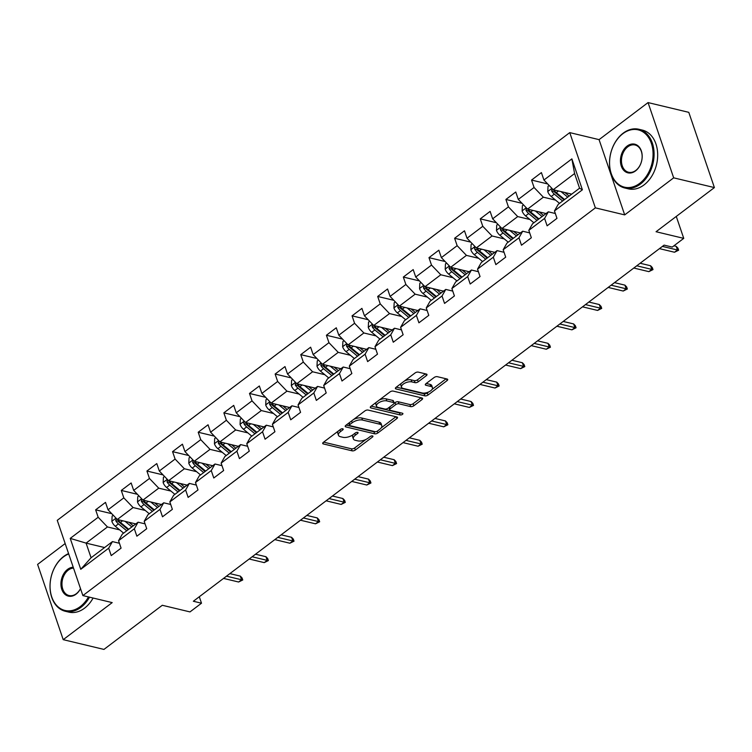 <?xml version="1.0" encoding="UTF-8"?>
<svg xmlns="http://www.w3.org/2000/svg" width="752" height="752" viewBox="0 0 752 752"><rect width="100%" height="100%" fill="white"/><g stroke="black" fill="none" stroke-linecap="round" stroke-linejoin="round"><path stroke-width="1.13" d="M342.752 428.79A1.664 0.761 161.2 0 0 340.506 429.373L323.36 442.345A2.369 1.081 161.2 0 0 322.721 443.492A2.369 1.081 161.2 0 0 323.351 443.943L352.133 450.843A2.369 1.081 161.2 0 0 355.339 450.006L372.484 437.034A1.664 0.761 161.2 0 0 372.936 436.235A1.664 0.761 161.2 0 0 372.494 435.916A1.664 0.761 161.2 0 0 370.247 436.498L368.029 438.181A7.586 3.469 161.2 0 1 357.745 440.86L355.348 440.287A7.586 3.469 161.2 0 1 353.327 438.82A7.586 3.469 161.2 0 1 355.395 435.154L357.614 433.472A1.664 0.761 161.2 0 0 358.065 432.673A1.664 0.761 161.2 0 0 357.623 432.353A1.664 0.761 161.2 0 0 355.376 432.936L353.158 434.618A7.586 3.469 161.2 0 1 342.874 437.297L340.477 436.724A7.586 3.469 161.2 0 1 338.456 435.258A7.586 3.469 161.2 0 1 340.524 431.592L342.743 429.909A1.664 0.761 161.2 0 0 343.194 429.11A1.664 0.761 161.2 0 0 342.752 428.79M426.356 375.652A2.369 1.081 161.2 0 0 427.004 374.505A2.369 1.081 161.2 0 0 426.365 374.054L418.291 372.118A2.369 1.081 161.2 0 0 415.085 372.954L396.041 387.355A2.369 1.081 161.2 0 0 395.402 388.502A2.369 1.081 161.2 0 0 396.031 388.963L424.814 395.853A2.369 1.081 161.2 0 0 428.029 395.016L447.064 380.615A2.369 1.081 161.2 0 0 447.713 379.469A2.369 1.081 161.2 0 0 447.073 379.008L437.326 376.677A2.369 1.081 161.2 0 0 434.111 377.513L425.961 383.68A2.369 1.081 161.2 0 0 425.322 384.827A2.369 1.081 161.2 0 0 425.952 385.278L430.783 386.434A6.345 2.895 161.2 0 1 432.475 387.656A6.345 2.895 161.2 0 1 429.213 391.689A6.345 2.895 161.2 0 1 422.154 392.967L403.204 388.427A6.345 2.895 161.2 0 1 401.521 387.205A6.345 2.895 161.2 0 1 404.783 383.182A6.345 2.895 161.2 0 1 411.833 381.903L414.991 382.655A2.369 1.081 161.2 0 0 418.206 381.819L426.356 375.652L425.764 373.904M65.161 543.555L37.6 564.414L63.215 639.661L103.945 649.418L162.291 605.275L189.993 611.912L201.498 603.207L193.349 601.252L664.091 245.124L672.241 247.07L683.747 238.365L676.274 216.435M673.67 177.839L648.055 102.582L599.071 139.637L624.696 214.893L673.67 177.839L714.4 187.586L656.054 231.729L683.747 238.365M624.696 214.893L595.368 207.862L82.88 595.584L57.255 520.328L569.753 132.615L595.368 207.862M63.215 639.661L112.198 602.606L82.88 595.584M368.123 410.075A2.369 1.081 161.2 0 0 364.908 410.912L345.864 425.312A2.369 1.081 161.2 0 0 345.224 426.459A2.369 1.081 161.2 0 0 345.854 426.92L374.637 433.81A2.369 1.081 161.2 0 0 377.852 432.973L396.887 418.573A2.369 1.081 161.2 0 0 397.535 417.426A2.369 1.081 161.2 0 0 396.906 416.975L368.123 410.075M370.952 406.334L389.997 391.933A2.369 1.081 161.2 0 1 393.202 391.096L421.985 397.987A2.369 1.081 161.2 0 1 422.624 398.447A2.369 1.081 161.2 0 1 421.975 399.594L413.826 405.76A2.369 1.081 161.2 0 1 410.611 406.597L398.945 403.796A2.369 1.081 161.2 0 0 395.731 404.632L390.326 408.721A2.369 1.081 161.2 0 0 389.677 409.868A2.369 1.081 161.2 0 0 390.307 410.329L402.461 413.243A1.664 0.761 161.2 0 1 402.903 413.562A1.664 0.761 161.2 0 1 402.047 414.615A1.664 0.761 161.2 0 1 400.205 414.954L370.943 407.941A2.369 1.081 161.2 0 1 370.313 407.481A2.369 1.081 161.2 0 1 370.952 406.334M648.055 102.582L688.785 112.339L714.4 187.586M547.663 183.93L531.542 180.066L534.07 187.483L518.288 199.421L515.759 192.004L505.899 199.459L508.427 206.885L492.645 218.823L490.125 211.397L480.255 218.86L482.784 226.286L467.011 238.224L464.482 230.798L454.622 238.262L457.15 245.678L441.368 257.616L438.839 250.2L428.978 257.654L431.507 265.08L415.724 277.018L413.196 269.592L403.335 277.056L405.864 284.482L390.081 296.42L387.562 288.994L377.692 296.457L380.221 303.874L364.447 315.812L361.919 308.386L352.058 315.849L354.577 323.275L338.804 335.213L336.276 327.787L326.415 335.251L328.944 342.677L313.161 354.606L310.632 347.189L300.772 354.643L303.3 362.069L287.518 374.007L284.989 366.581L275.129 374.045L277.657 381.471L261.875 393.409L259.355 385.983L249.495 393.446L252.014 400.863L236.241 412.801L233.712 405.384L223.852 412.839L226.38 420.265L210.598 432.203L208.069 424.777L198.208 432.24L200.737 439.666L184.954 451.604L182.426 444.178L172.565 451.642L175.094 459.058L159.311 470.996L156.792 463.58L146.922 471.034L149.451 478.46L133.677 490.398L131.149 482.972L121.288 490.436L123.807 497.862L108.034 509.8L105.506 502.374L95.645 509.837L98.174 517.254L70.227 538.394L80.755 569.311L91.077 557.758L112.443 541.6L119.427 543.273M531.542 180.066L541.402 172.603L543.931 180.029L571.877 158.888L582.396 189.805L554.459 210.936L556.978 218.362L547.118 225.826L544.589 218.4L528.816 230.338L531.344 237.764L521.484 245.218L518.955 237.801L503.173 249.739L505.701 257.156L495.841 264.619L493.312 257.193L477.529 269.131L480.058 276.557L470.197 284.021L467.669 276.595L451.886 288.533L454.415 295.959L444.554 303.413L442.026 295.997L426.252 307.935L428.781 315.351L418.911 322.815L416.392 315.389L400.609 327.327L403.138 334.753L393.277 342.216L390.749 334.79L374.966 346.728L377.495 354.154L367.634 361.609L365.105 354.192L349.323 366.13L351.851 373.547L341.991 381.01L339.462 373.584L323.689 385.522L326.208 392.948L316.348 400.412L313.819 392.986L298.046 404.924L300.574 412.35L290.714 419.804L288.185 412.387L272.403 424.316L274.931 431.742L265.071 439.206L262.542 431.78L246.759 443.718L249.288 451.144L239.427 458.607L236.899 451.181L221.126 463.119L223.645 470.536L213.784 477.999L211.256 470.573L195.482 482.511L198.011 489.937L188.141 497.401L185.622 489.975L169.839 501.913L172.368 509.339L162.507 516.793L159.979 509.377L144.196 521.315L146.725 528.731L136.864 536.195L134.335 528.769L118.553 540.707L121.081 548.133L111.221 555.596L108.692 548.17L80.755 569.311M546.065 213.549L527.575 209.122L543.358 197.184L555.568 200.107M555.324 213.502L548.34 211.829L532.557 223.767L528.816 230.338M543.358 197.184L534.07 187.483M527.575 209.122L518.288 199.421M544.589 218.4L548.34 211.829M520.422 232.951L501.932 228.514L517.714 216.585L529.934 219.509M529.69 232.894L522.696 231.221L506.923 243.159L503.173 249.739M517.714 216.585L508.427 206.885M501.932 228.514L492.645 218.823M518.955 237.801L522.696 231.221M494.778 252.343L476.298 247.916L492.071 235.978L504.291 238.901M504.047 252.296L497.063 250.623L481.28 262.561L477.529 269.131M492.071 235.978L482.784 226.286M476.298 247.916L467.011 238.224M493.312 257.193L497.063 250.623M469.145 271.745L450.655 267.317L466.428 255.379L478.648 258.303M478.404 271.698L471.419 270.024L455.637 281.962L451.886 288.533M466.428 255.379L457.15 245.678M450.655 267.317L441.368 257.616M467.669 276.595L471.419 270.024M443.501 291.146L425.012 286.709L440.794 274.771L453.005 277.704M452.76 291.09L445.776 289.417L429.994 301.355L426.252 307.935M440.794 274.771L431.507 265.08M425.012 286.709L415.724 277.018M442.026 295.997L445.776 289.417M417.858 310.538L399.368 306.111L415.151 294.173L427.371 297.096M427.117 310.491L420.133 308.818L404.36 320.756L400.609 327.327M415.151 294.173L405.864 284.482M399.368 306.111L390.081 296.42M416.392 315.389L420.133 308.818M392.215 329.94L373.725 325.513L389.508 313.575L401.728 316.498M401.483 329.893L394.49 328.22L378.717 340.148L374.966 346.728M389.508 313.575L380.221 303.874M373.725 325.513L364.447 315.812M390.749 334.79L394.49 328.22M366.572 349.332L348.091 344.905L363.865 332.967L376.085 335.9M375.84 349.285L368.856 347.612L353.073 359.55L349.323 366.13M363.865 332.967L354.577 323.275M348.091 344.905L338.804 335.213M365.105 354.192L368.856 347.612M340.938 368.734L322.448 364.306L338.231 352.368L350.441 355.292M350.197 368.687L343.213 367.014L327.43 378.952L323.689 385.522M338.231 352.368L328.944 342.677M322.448 364.306L313.161 354.606M339.462 373.584L343.213 367.014M315.295 388.135L296.805 383.708L312.588 371.77L324.798 374.693M324.554 388.088L317.57 386.406L301.787 398.344L298.046 404.924M312.588 371.77L303.3 362.069M296.805 383.708L287.518 374.007M313.819 392.986L317.57 386.406M289.652 407.528L271.162 403.1L286.944 391.162L299.164 394.095M298.92 407.481L291.926 405.807L276.153 417.745L272.403 424.316M286.944 391.162L277.657 381.471M271.162 403.1L261.875 393.409M288.185 412.387L291.926 405.807M264.008 426.929L245.528 422.502L261.301 410.564L273.521 413.487M273.277 426.882L266.293 425.209L250.51 437.147L246.759 443.718M261.301 410.564L252.014 400.863M245.528 422.502L236.241 412.801M262.542 431.78L266.293 425.209M238.375 446.331L219.885 441.903L235.658 429.965L247.878 432.889M247.634 446.274L240.649 444.601L224.867 456.539L221.126 463.119M235.658 429.965L226.38 420.265M219.885 441.903L210.598 432.203M236.899 451.181L240.649 444.601M212.731 465.723L194.242 461.296L210.024 449.358L222.235 452.29M221.99 465.676L215.006 464.003L199.224 475.941L195.482 482.511M210.024 449.358L200.737 439.666M194.242 461.296L184.954 451.604M211.256 470.573L215.006 464.003M187.088 485.125L168.598 480.697L184.381 468.759L196.601 471.683M196.347 485.078L189.363 483.404L173.59 495.342L169.839 501.913M184.381 468.759L175.094 459.058M168.598 480.697L159.311 470.996M185.622 489.975L189.363 483.404M161.445 504.526L142.955 500.089L158.738 488.161L170.958 491.084M170.713 504.47L163.72 502.797L147.947 514.735L144.196 521.315M158.738 488.161L149.451 478.46M142.955 500.089L133.677 490.398M159.979 509.377L163.72 502.797M135.802 523.918L117.321 519.491L133.095 507.553L145.315 510.476M145.07 523.871L138.086 522.198L122.303 534.136L118.553 540.707M133.095 507.553L123.807 497.862M117.321 519.491L108.034 509.8M134.335 528.769L138.086 522.198M104.575 547.55L86.085 543.113L107.461 526.955L119.671 529.878M107.461 526.955L98.174 517.254M91.077 557.758L86.085 543.113L70.227 538.394M108.692 548.17L112.443 541.6M599.071 139.637L569.753 132.615M201.498 603.207L199.299 596.75M554.459 210.936L558.2 204.365L579.566 188.197L574.584 173.552L553.218 189.72L571.708 194.148M582.396 189.805L579.566 188.197M574.584 173.552L571.877 158.888M553.218 189.72L543.931 180.029M111.766 513.691L95.645 509.837M137.409 494.299L121.288 490.436M163.052 474.897L146.922 471.034M188.686 455.505L172.565 451.642M214.329 436.104L198.208 432.24M239.973 416.702L223.852 412.839M265.616 397.31L249.495 393.446M291.259 377.908L275.129 374.045M316.893 358.507L300.772 354.643M342.536 339.114L326.415 335.251M368.179 319.713L352.058 315.849M393.822 300.311L377.692 296.457M419.456 280.919L403.335 277.056M445.099 261.517L428.978 257.654M470.743 242.116L454.622 238.262M496.386 222.724L480.255 218.86M522.029 203.322L505.899 199.459M338.344 431.009A7.586 3.469 161.2 0 0 337.77 433.227L338.456 435.258M353.214 434.571A7.586 3.469 161.2 0 0 352.641 436.79L353.327 438.82M323.623 442.148L351.438 448.803A2.369 1.081 161.2 0 0 354.653 447.966L365.876 439.478M381.217 427.869L395.928 416.74M346.127 425.115L373.941 431.78A2.369 1.081 161.2 0 0 375.427 431.723M349.877 424.513A1.664 0.761 161.2 0 0 349.426 425.312A1.664 0.761 161.2 0 0 349.868 425.632L375.135 431.686A1.664 0.761 161.2 0 0 377.382 431.093L379.722 429.326A7.586 3.469 161.2 0 0 381.79 425.66A7.586 3.469 161.2 0 0 379.769 424.194L362.502 420.058A7.586 3.469 161.2 0 0 352.218 422.737L349.877 424.513L349.276 422.737M348.721 423.16A1.664 0.761 161.2 0 0 348.74 423.282L349.426 425.312M381.79 425.66L381.095 423.62A7.586 3.469 161.2 0 0 379.074 422.163L379.769 424.194M353.675 419.409A7.586 3.469 161.2 0 1 361.806 418.027L379.074 422.163M421.017 397.761L413.139 403.721L413.826 405.76M394.142 403.279L395.035 402.602A2.369 1.081 161.2 0 1 398.25 401.765L409.925 404.557A2.369 1.081 161.2 0 0 413.139 403.721M388.981 407.509A2.369 1.081 161.2 0 0 388.991 407.838L389.677 409.868M371.215 406.136L399.509 412.914A1.664 0.761 161.2 0 0 400.731 412.829M386.829 400.901A6.345 2.895 161.2 0 0 379.769 402.179A6.345 2.895 161.2 0 0 376.508 406.202A6.345 2.895 161.2 0 0 378.2 407.424L384.874 409.032A2.369 1.081 161.2 0 0 388.088 408.186L393.493 404.097A2.369 1.081 161.2 0 0 394.133 402.95A2.369 1.081 161.2 0 0 393.503 402.499L386.829 400.901L386.133 398.861A6.345 2.895 161.2 0 0 379.243 400.064M376.338 402.264A6.345 2.895 161.2 0 0 375.821 404.172L376.508 406.202M394.133 402.95L393.446 400.919A2.369 1.081 161.2 0 0 392.817 400.459L393.503 402.499M386.133 398.861L392.817 400.459M404.538 380.926A6.345 2.895 161.2 0 1 411.147 379.863L414.305 380.625A2.369 1.081 161.2 0 0 417.51 379.788L425.397 373.819M401.22 383.445A6.345 2.895 161.2 0 0 400.825 385.174L401.521 387.205M432.475 387.656L431.78 385.626A6.345 2.895 161.2 0 0 430.097 384.404L430.783 386.434M426.224 383.473L430.097 384.404M396.304 387.158L424.119 393.822A2.369 1.081 161.2 0 0 427.333 392.986L428.762 391.905M432.08 389.395L446.105 378.782M113.251 515.242L112.123 516.088L111.869 521.399A6.401 3.337 52.9 0 0 115.319 526.268L123.619 533.14M125.105 521.362L131.835 526.926M128.968 522.283L132.455 525.169A15.341 7.999 52.9 0 0 133.283 525.827M128.188 529.681A15.341 7.999 -127.1 0 1 127.361 529.023L118.844 521.973A3.262 1.701 -127.1 0 1 118.055 521.174L115.714 520.61A6.401 3.337 52.9 0 0 118.44 523.909L126.74 530.78M128.714 529.286L120.414 522.414A6.401 3.337 -127.1 0 1 117.998 519.66M116.334 518.457L115.714 520.61M121.006 548.189A6.401 3.337 -127.1 0 1 120.865 547.484M226.502 576.173L241.561 579.773L240.311 576.117L242.05 577.931L242.746 579.971L241.561 579.773L238.6 582.01L223.541 578.41M240.311 576.117L229.877 573.616M242.746 579.971L238.6 582.01M68.705 553.951A29.469 21.235 -76.5 0 0 63.365 556.978A29.469 21.235 -76.5 0 0 51.756 596.956A29.469 21.235 -76.5 0 0 80.257 606.601A29.469 21.235 -76.5 0 0 88.492 596.928M89.526 597.173A30.193 21.752 103.5 0 1 80.953 607.325A30.193 21.752 103.5 0 1 65.264 611.263A30.193 21.752 103.5 0 1 50.027 587.5A30.193 21.752 103.5 0 1 63.647 556.48A30.193 21.752 103.5 0 1 68.582 553.594M80.52 588.666A14.739 10.613 103.5 0 1 76.037 594.193A14.739 10.613 103.5 0 1 61.786 589.371A14.739 10.613 103.5 0 1 67.586 569.377A14.739 10.613 103.5 0 1 73.226 567.243M73.517 568.089A14.006 10.096 -76.5 0 0 68.282 570.11A14.006 10.096 -76.5 0 0 61.965 584.501A14.006 10.096 -76.5 0 0 69.034 595.528A14.006 10.096 -76.5 0 0 76.319 593.704A14.006 10.096 -76.5 0 0 80.502 588.6M93.107 598.028A30.193 21.752 103.5 0 1 84.544 608.18A30.193 21.752 103.5 0 1 68.855 612.128L65.264 611.263M622.872 133.696A29.469 21.235 -76.5 0 0 611.263 173.674A29.469 21.235 -76.5 0 0 639.764 183.319A29.469 21.235 -76.5 0 0 651.364 143.341A29.469 21.235 -76.5 0 0 622.872 133.696M640.46 184.043A30.193 21.752 103.5 0 1 624.771 187.991A30.193 21.752 103.5 0 1 609.524 164.218A30.193 21.752 103.5 0 1 623.145 133.198A30.193 21.752 103.5 0 1 638.833 129.259A30.193 21.752 103.5 0 1 654.08 153.032A30.193 21.752 103.5 0 1 640.46 184.043M627.093 146.104A14.739 10.613 103.5 0 1 641.343 150.926A14.739 10.613 103.5 0 1 635.534 170.911A14.739 10.613 103.5 0 1 621.293 166.089A14.739 10.613 103.5 0 1 627.093 146.104M635.816 170.422A14.006 10.096 -76.5 0 0 642.142 156.031A14.006 10.096 -76.5 0 0 635.064 144.995A14.006 10.096 -76.5 0 0 627.788 146.828A14.006 10.096 -76.5 0 0 621.462 161.219A14.006 10.096 -76.5 0 0 628.54 172.246A14.006 10.096 -76.5 0 0 635.816 170.422M638.833 129.259L642.424 130.115A30.193 21.752 103.5 0 1 657.662 153.887A30.193 21.752 103.5 0 1 644.041 184.907A30.193 21.752 103.5 0 1 628.352 188.846L624.771 187.991M138.885 495.841L137.766 496.687L137.513 501.998A6.401 3.337 52.9 0 0 140.953 506.876L149.253 513.748M150.748 501.96L157.478 507.525M154.611 502.881L158.099 505.767A15.341 7.999 52.9 0 0 158.926 506.425M153.831 510.279A15.341 7.999 -127.1 0 1 153.004 509.621L144.487 502.58A3.262 1.701 -127.1 0 1 143.698 501.772L141.348 501.208A6.401 3.337 52.9 0 0 144.083 504.507L152.383 511.379M154.348 509.894L146.048 503.022A6.401 3.337 -127.1 0 1 143.641 500.259M141.968 499.065L141.348 501.208M164.528 476.439L163.41 477.294L163.146 482.605A6.401 3.337 52.9 0 0 166.596 487.475L174.896 494.346M176.391 482.558L183.112 488.133M180.254 483.489L183.732 486.375A15.341 7.999 52.9 0 0 184.569 487.033M179.474 490.887A15.341 7.999 -127.1 0 1 178.638 490.229L170.131 483.179A3.262 1.701 -127.1 0 1 169.341 482.38L166.991 481.816A6.401 3.337 52.9 0 0 169.717 485.115L178.017 491.987M179.991 490.492L171.691 483.621A6.401 3.337 -127.1 0 1 169.285 480.857M167.611 479.663L166.991 481.816M146.649 528.788A6.401 3.337 -127.1 0 1 146.508 528.092M252.146 556.771L267.195 560.381L265.954 556.715L267.693 558.539L268.379 560.569L267.195 560.381L264.243 562.618L249.185 559.009M265.954 556.715L255.52 554.215M268.379 560.569L264.243 562.618M172.293 509.395A6.401 3.337 -127.1 0 1 172.142 508.69M277.789 537.37L292.838 540.979L291.597 537.313L293.327 539.137L294.023 541.167L292.838 540.979L289.887 543.217L274.828 539.607M291.597 537.313L281.163 534.822M294.023 541.167L289.887 543.217M190.171 457.047L189.053 457.893L188.79 463.204A6.401 3.337 52.9 0 0 192.239 468.073L200.54 474.944M202.034 463.166L208.755 468.731M205.888 464.087L209.376 466.973A15.341 7.999 52.9 0 0 210.212 467.631M205.117 471.485A15.341 7.999 -127.1 0 1 204.281 470.827L195.774 463.777A3.262 1.701 -127.1 0 1 194.975 462.978L192.634 462.414A6.401 3.337 52.9 0 0 195.36 465.714L203.66 472.585M205.634 471.09L197.334 464.219A6.401 3.337 -127.1 0 1 194.928 461.465M193.255 460.262L192.634 462.414M215.815 437.645L214.687 438.491L214.433 443.812A6.401 3.337 52.9 0 0 217.883 448.681L226.183 455.552M227.668 443.765L234.398 449.329M231.531 444.686L235.019 447.572A15.341 7.999 52.9 0 0 235.855 448.23M230.761 452.084A15.341 7.999 -127.1 0 1 229.924 451.426L221.408 444.385A3.262 1.701 -127.1 0 1 220.618 443.577L218.277 443.022A6.401 3.337 52.9 0 0 221.003 446.312L229.304 453.183M231.278 451.698L222.977 444.827A6.401 3.337 -127.1 0 1 220.571 442.063M218.898 440.869L218.277 443.022M241.448 418.253L240.33 419.099L240.076 424.41A6.401 3.337 52.9 0 0 243.516 429.279L251.817 436.151M253.311 424.363L260.042 429.937M257.175 425.294L260.662 428.179A15.341 7.999 52.9 0 0 261.489 428.837M256.394 432.691A15.341 7.999 -127.1 0 1 255.567 432.033L247.051 424.983A3.262 1.701 -127.1 0 1 246.261 424.184L243.911 423.62A6.401 3.337 52.9 0 0 246.647 426.92L254.947 433.791M256.921 432.297L248.611 425.425A6.401 3.337 -127.1 0 1 246.205 422.662M244.541 421.468L243.751 422.492L243.911 423.62M197.936 489.994A6.401 3.337 -127.1 0 1 197.785 489.289M303.423 517.978L318.481 521.578L317.231 517.921L318.97 519.735L319.666 521.775L318.481 521.578L315.52 523.815L300.471 520.215M317.231 517.921L306.807 515.421M319.666 521.775L315.52 523.815M223.57 470.592A6.401 3.337 -127.1 0 1 223.429 469.897M329.066 498.576L344.125 502.186L342.874 498.52L344.613 500.343L345.309 502.374L344.125 502.186L341.164 504.423L326.114 500.813M342.874 498.52L332.44 496.019M345.309 502.374L341.164 504.423M249.213 451.2A6.401 3.337 -127.1 0 1 249.072 450.495M354.709 479.174L369.768 482.784L368.518 479.127L370.257 480.942L370.943 482.972L369.768 482.784L366.807 485.021L351.748 481.421M368.518 479.127L358.084 476.627M370.943 482.972L366.807 485.021M274.856 431.798A6.401 3.337 -127.1 0 1 274.715 431.093M380.352 459.782L395.402 463.382L394.161 459.726L395.9 461.54L396.586 463.58L395.402 463.382L392.45 465.62L377.391 462.019M394.161 459.726L383.727 457.225M396.586 463.58L392.45 465.62M300.499 412.406A6.401 3.337 -127.1 0 1 300.349 411.701M405.995 440.381L421.045 443.99L419.804 440.324L421.534 442.148L422.229 444.178L421.045 443.99L418.084 446.227L403.034 442.618M419.804 440.324L409.37 437.824M422.229 444.178L418.084 446.227M326.133 393.005A6.401 3.337 -127.1 0 1 325.992 392.3M431.629 420.979L446.688 424.589L445.438 420.932L447.177 422.746L447.872 424.777L446.688 424.589L443.727 426.826L428.678 423.226M445.438 420.932L435.004 418.432M447.872 424.777L443.727 426.826M351.776 373.603A6.401 3.337 -127.1 0 1 351.635 372.907M457.272 401.587L472.331 405.187L471.081 401.53L472.82 403.345L473.516 405.384L472.331 405.187L469.37 407.434L454.311 403.824M471.081 401.53L460.647 399.03M473.516 405.384L469.37 407.434M377.419 354.211A6.401 3.337 -127.1 0 1 377.278 353.506M482.916 382.185L497.965 385.795L496.724 382.129L498.463 383.952L499.149 385.983L497.965 385.795L495.013 388.032L479.955 384.422M496.724 382.129L486.29 379.638M499.149 385.983L495.013 388.032M403.063 334.809A6.401 3.337 -127.1 0 1 402.912 334.104M508.559 362.793L523.608 366.393L522.367 362.737L524.097 364.551L524.793 366.591L523.608 366.393L520.657 368.63L505.598 365.03M522.367 362.737L511.933 360.236M524.793 366.591L520.657 368.63M428.706 315.408A6.401 3.337 -127.1 0 1 428.555 314.712M534.193 343.391L549.251 347.001L548.001 343.335L549.74 345.159L550.436 347.189L549.251 347.001L546.29 349.238L531.241 345.629M548.001 343.335L537.577 340.835M550.436 347.189L546.29 349.238M454.34 296.015A6.401 3.337 -127.1 0 1 454.199 295.31M559.836 323.99L574.895 327.599L573.644 323.933L575.383 325.757L576.079 327.787L574.895 327.599L571.934 329.837L556.884 326.227M573.644 323.933L563.21 321.442M576.079 327.787L571.934 329.837M479.983 276.614A6.401 3.337 -127.1 0 1 479.842 275.909M585.479 304.598L600.538 308.198L599.288 304.541L601.027 306.355L601.713 308.395L600.538 308.198L597.577 310.435L582.518 306.835M599.288 304.541L588.854 302.041M601.713 308.395L597.577 310.435M505.626 257.212A6.401 3.337 -127.1 0 1 505.485 256.517M611.122 285.196L626.172 288.806L624.931 285.14L626.67 286.963L627.356 288.994L626.172 288.806L623.22 291.043L608.161 287.433M624.931 285.14L614.497 282.639M627.356 288.994L623.22 291.043M531.269 237.82A6.401 3.337 -127.1 0 1 531.119 237.115M636.765 265.794L651.815 269.404L650.574 265.747L652.304 267.562L652.999 269.592L651.815 269.404L648.854 271.641L633.804 268.032M650.574 265.747L640.14 263.247M652.999 269.592L648.854 271.641M267.092 398.851L265.973 399.697L265.71 405.008A6.401 3.337 52.9 0 0 269.16 409.878L277.46 416.749M278.954 404.971L285.685 410.536M282.818 405.892L286.305 408.778A15.341 7.999 52.9 0 0 287.132 409.436M282.038 413.29A15.341 7.999 -127.1 0 1 281.21 412.632L272.694 405.591A3.262 1.701 -127.1 0 1 271.904 404.783L269.554 404.219A6.401 3.337 52.9 0 0 272.28 407.518L280.581 414.39M282.555 412.895L274.254 406.024A6.401 3.337 -127.1 0 1 271.848 403.269M270.175 402.076L269.554 404.219M292.735 379.45L291.616 380.305L291.353 385.616A6.401 3.337 52.9 0 0 294.803 390.485L303.103 397.357M304.598 385.569L311.319 391.134M308.461 386.49L311.939 389.376A15.341 7.999 52.9 0 0 312.776 390.034M307.681 393.898A15.341 7.999 -127.1 0 1 306.844 393.24L298.337 386.19A3.262 1.701 -127.1 0 1 297.538 385.381L295.198 384.827A6.401 3.337 52.9 0 0 297.924 388.117L306.224 394.988M308.198 393.503L299.898 386.631A6.401 3.337 -127.1 0 1 297.491 383.868M295.818 382.674L295.198 384.827M318.378 360.058L317.25 360.904L316.996 366.215A6.401 3.337 52.9 0 0 320.446 371.084L328.746 377.955M330.241 366.168L336.962 371.742M334.095 367.098L337.582 369.984A15.341 7.999 52.9 0 0 338.419 370.642M333.324 374.496A15.341 7.999 -127.1 0 1 332.487 373.838L323.971 366.788A3.262 1.701 -127.1 0 1 323.181 365.989L320.841 365.425A6.401 3.337 52.9 0 0 323.567 368.724L331.867 375.596M333.841 374.101L325.541 367.23A6.401 3.337 -127.1 0 1 323.134 364.466M321.461 363.272L320.841 365.425M344.021 340.656L342.893 341.502L342.639 346.813A6.401 3.337 52.9 0 0 346.089 351.692L354.389 358.563M355.875 346.775L362.605 352.34M359.738 347.697L363.225 350.582A15.341 7.999 52.9 0 0 364.053 351.24M358.958 355.094A15.341 7.999 -127.1 0 1 358.131 354.436L349.614 347.396A3.262 1.701 -127.1 0 1 348.825 346.587L346.484 346.023A6.401 3.337 52.9 0 0 349.21 349.323L357.51 356.194M359.484 354.7L351.184 347.828A6.401 3.337 -127.1 0 1 348.768 345.074M347.104 343.88L346.484 346.023M369.655 321.254L368.536 322.11L368.283 327.421A6.401 3.337 52.9 0 0 371.723 332.29L380.023 339.161M381.518 327.374L388.248 332.939M385.381 328.304L388.869 331.19A15.341 7.999 52.9 0 0 389.696 331.848M384.601 335.702A15.341 7.999 -127.1 0 1 383.774 335.044L375.257 327.994A3.262 1.701 -127.1 0 1 374.468 327.186L372.118 326.631A6.401 3.337 52.9 0 0 374.853 329.931L383.153 336.802M385.118 335.307L376.818 328.436A6.401 3.337 -127.1 0 1 374.411 325.672M372.738 324.479L372.118 326.631M395.298 301.862L394.18 302.708L393.916 308.019A6.401 3.337 52.9 0 0 397.366 312.888L405.666 319.76M407.161 307.982L413.882 313.546M411.024 308.903L414.502 311.789A15.341 7.999 52.9 0 0 415.339 312.447M410.244 316.301A15.341 7.999 -127.1 0 1 409.408 315.643L400.901 308.593A3.262 1.701 -127.1 0 1 400.102 307.794L397.761 307.23A6.401 3.337 52.9 0 0 400.487 310.529L408.787 317.4M410.761 315.906L402.461 309.034A6.401 3.337 -127.1 0 1 400.055 306.271M398.381 305.077L397.761 307.23M420.941 282.461L419.823 283.307L419.56 288.618A6.401 3.337 52.9 0 0 423.009 293.496L431.31 300.368M432.804 288.58L439.525 294.145M436.658 289.501L440.146 292.387A15.341 7.999 52.9 0 0 440.982 293.045M435.887 296.899A15.341 7.999 -127.1 0 1 435.051 296.241L426.544 289.2A3.262 1.701 -127.1 0 1 425.745 288.392L423.404 287.828A6.401 3.337 52.9 0 0 426.13 291.127L434.43 297.999M436.404 296.514L428.104 289.642A6.401 3.337 -127.1 0 1 425.698 286.879M424.025 285.685L423.404 287.828M446.585 263.059L445.457 263.914L445.203 269.225A6.401 3.337 52.9 0 0 448.653 274.095L456.953 280.966M458.438 269.178L465.168 274.753M462.301 270.109L465.789 272.995A15.341 7.999 52.9 0 0 466.625 273.653M461.531 277.507A15.341 7.999 -127.1 0 1 460.694 276.849L452.178 269.799A3.262 1.701 -127.1 0 1 451.388 269L449.047 268.436A6.401 3.337 52.9 0 0 451.773 271.735L460.074 278.607M462.048 277.112L453.747 270.241A6.401 3.337 -127.1 0 1 451.341 267.477M449.668 266.283L449.047 268.436M472.218 243.667L471.1 244.513L470.846 249.824A6.401 3.337 52.9 0 0 474.286 254.693L482.587 261.564M484.081 249.786L490.812 255.351M487.945 250.707L491.432 253.593A15.341 7.999 52.9 0 0 492.259 254.251M487.164 258.105A15.341 7.999 -127.1 0 1 486.337 257.447L477.821 250.397A3.262 1.701 -127.1 0 1 477.031 249.598L474.681 249.034A6.401 3.337 52.9 0 0 477.417 252.334L485.717 259.205M487.691 257.71L479.381 250.839A6.401 3.337 -127.1 0 1 476.975 248.085M475.311 246.882L474.521 247.906L474.681 249.034M497.862 224.265L496.743 225.111L496.48 230.422A6.401 3.337 52.9 0 0 499.93 235.301L508.23 242.172M509.724 230.385L516.455 235.949M513.588 231.306L517.075 234.192A15.341 7.999 52.9 0 0 517.902 234.85M512.808 238.704A15.341 7.999 -127.1 0 1 511.98 238.046L503.464 231.005A3.262 1.701 -127.1 0 1 502.674 230.197L500.324 229.642A6.401 3.337 52.9 0 0 503.05 232.932L511.351 239.803M513.325 238.318L505.024 231.447A6.401 3.337 -127.1 0 1 502.618 228.683M500.945 227.489L500.324 229.642M523.505 204.873L522.386 205.719L522.123 211.03A6.401 3.337 52.9 0 0 525.573 215.899L533.873 222.771M535.368 210.983L542.089 216.557M539.231 211.914L542.709 214.799A15.341 7.999 52.9 0 0 543.546 215.457M538.451 219.311A15.341 7.999 -127.1 0 1 537.614 218.653L529.107 211.603A3.262 1.701 -127.1 0 1 528.308 210.804L525.968 210.24A6.401 3.337 52.9 0 0 528.694 213.54L536.994 220.411M538.968 218.917L530.668 212.045A6.401 3.337 -127.1 0 1 528.261 209.282M526.588 208.088L525.968 210.24M549.148 185.471L548.02 186.317L547.766 191.628A6.401 3.337 52.9 0 0 551.216 196.498L559.516 203.369M561.011 191.591L567.732 197.156M564.865 192.512L568.352 195.398A15.341 7.999 52.9 0 0 569.189 196.056M564.094 199.91A15.341 7.999 -127.1 0 1 563.257 199.252L554.741 192.202A3.262 1.701 -127.1 0 1 553.951 191.403L551.611 190.839A6.401 3.337 52.9 0 0 554.337 194.138L562.637 201.01M564.611 199.515L556.311 192.644A6.401 3.337 -127.1 0 1 553.904 189.889M552.231 188.696L551.611 190.839M556.903 218.418A6.401 3.337 -127.1 0 1 556.762 217.713M662.399 246.402L677.458 250.002L676.208 246.346L677.947 248.16L678.642 250.2L677.458 250.002L674.497 252.24L659.448 248.639M676.208 246.346L673.924 245.801M678.642 250.2L674.497 252.24M339.923 429.815L340.524 431.592M357.219 432.306L357.614 433.472M354.794 433.378L355.395 435.154M372.09 435.869L372.484 437.034M354.653 447.966L355.339 450.006M351.438 448.803L352.133 450.843M322.937 442.74L323.351 443.943M342.348 428.743L342.743 429.909M396.295 416.824L396.887 418.573M377.241 431.197L377.852 432.973M373.941 431.78L374.637 433.81M345.441 425.717L345.854 426.92M361.806 418.027L362.502 420.058M351.616 420.97L352.218 422.737M421.383 397.846L421.975 399.594M409.925 404.557L410.611 406.597M398.25 401.765L398.945 403.796M395.035 402.602L395.731 404.632M389.724 406.954L390.326 408.721M399.509 412.914L400.205 414.954M370.529 406.738L370.943 407.941M417.51 379.788L418.206 381.819M414.305 380.625L414.991 382.655M411.147 379.863L411.833 381.903M425.538 384.075L425.952 385.278M446.462 378.867L447.064 380.615M427.333 392.986L428.029 395.016M424.119 393.822L424.814 395.853M395.618 387.759L396.031 388.963M116.015 518.128L111.869 521.268M118.44 523.909L115.319 526.268M122.604 520.76L120.414 522.414M141.658 498.736L137.513 501.866M144.083 504.507L140.953 506.876M148.247 501.358L146.048 503.022M167.301 479.334L163.156 482.474M169.717 485.115L166.596 487.475M173.881 481.957L171.691 483.621M192.935 459.942L188.799 463.072M195.36 465.714L192.239 468.073M199.524 462.565L197.334 464.219M218.578 440.54L214.433 443.671M221.003 446.312L217.883 448.681M225.168 443.163L222.977 444.827M244.221 421.139L240.076 424.278M246.647 426.92L243.516 429.279M250.811 423.771L248.611 425.425M269.865 401.747L265.719 404.877M272.28 407.518L269.16 409.878M276.454 404.369L274.254 406.024M295.508 382.345L291.362 385.475M297.924 388.117L294.803 390.485M302.088 384.968L299.898 386.631M321.142 362.943L317.006 366.083M323.567 368.724L320.446 371.084M327.731 365.575L325.541 367.23M346.785 343.551L342.639 346.681M349.21 349.323L346.089 351.692M353.374 346.174L351.184 347.828M372.428 324.15L368.283 327.289M374.853 329.931L371.723 332.29M379.017 326.772L376.818 328.436M398.071 304.748L393.926 307.888M400.487 310.529L397.366 312.888M404.651 307.38L402.461 309.034M423.705 285.356L419.569 288.486M426.13 291.127L423.009 293.496M430.294 287.978L428.104 289.642M449.348 265.954L445.203 269.094M451.773 271.735L448.653 274.095M455.938 268.577L453.747 270.241M474.991 246.553L470.846 249.692M477.417 252.334L474.286 254.693M481.581 249.185L479.381 250.839M500.635 227.16L496.489 230.291M503.05 232.932L499.93 235.301M507.224 229.783L505.024 231.447M526.278 207.759L522.132 210.898M528.694 213.54L525.573 215.899M532.858 210.381L530.668 212.045M551.912 188.367L547.776 191.497M554.337 194.138L551.216 196.498M558.501 190.989L556.311 192.644"/></g></svg>
